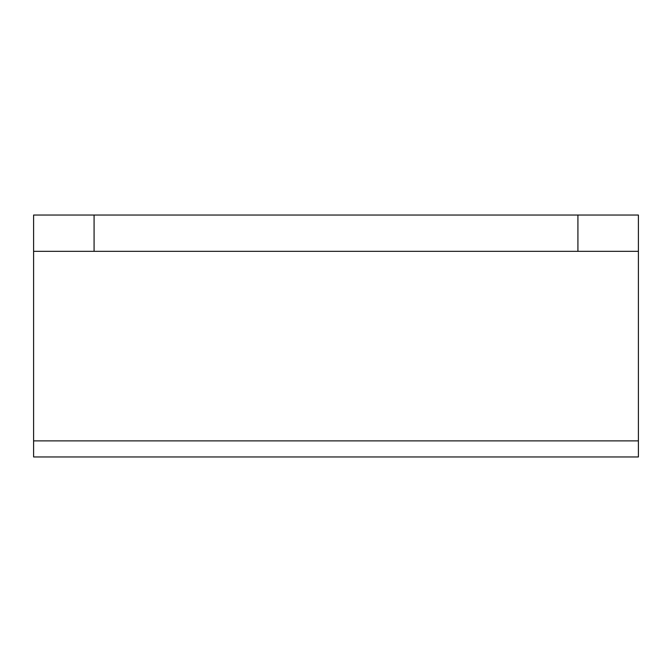 <?xml version="1.0" encoding="UTF-8"?>
<svg xmlns="http://www.w3.org/2000/svg" width="672" height="672" viewBox="0 0 672 672"><rect width="100%" height="100%" fill="white"/><g stroke="black" fill="none" stroke-linecap="round" stroke-linejoin="round"><path stroke-width="1.01" d="M33.6 251.328L33.6 215.04L94.08 215.04L94.08 251.328L33.6 251.328L33.6 456.96L638.4 456.96L638.4 440.882L33.6 440.882M638.4 251.328L577.92 251.328L577.92 215.04L638.4 215.04L638.4 440.882M577.92 215.04L94.08 215.04M577.92 251.328L94.08 251.328"/></g></svg>
